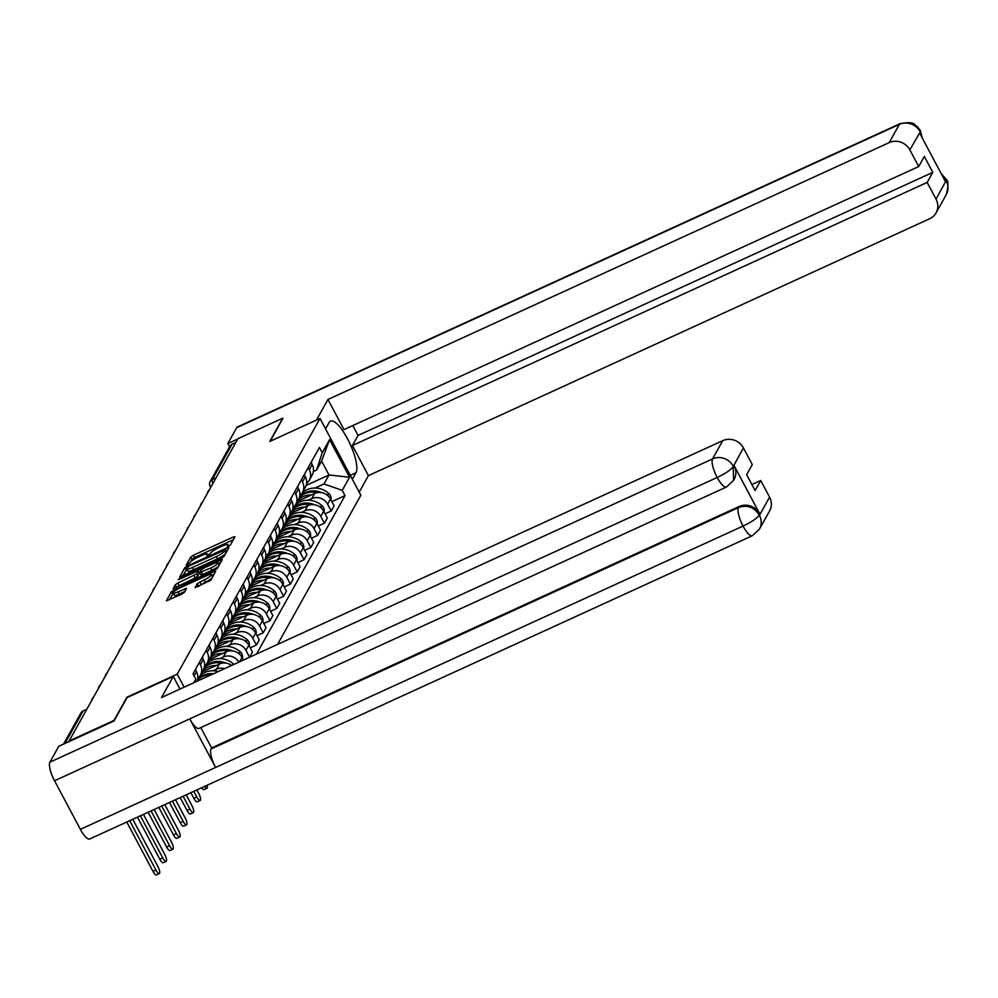 <?xml version="1.0" encoding="UTF-8"?>
<svg xmlns="http://www.w3.org/2000/svg" width="998" height="998" viewBox="0 0 998 998"><rect width="100%" height="100%" fill="white"/><g stroke="black" fill="none" stroke-linecap="round" stroke-linejoin="round"><path stroke-width="1.5" d="M228.604 546.168L230.451 544.92L235.004 536.774L233.22 537.024L193.4 555.25L190.755 557.034L186.202 565.18L189.894 562.71A8.121 1.597 -28 0 1 198.34 557.009L201.658 555.499A8.121 1.597 -28 0 1 207.459 554.127A8.121 1.597 -28 0 1 207.372 554.701L206.761 555.886L208.033 555.587L210.466 553.291A8.121 1.597 -28 0 1 218.911 547.59L222.23 546.081A8.121 1.597 -28 0 1 228.031 544.721A8.121 1.597 -28 0 1 227.943 545.295L227.332 546.467L228.604 546.168M195.072 587.498L210.665 580.362L215.718 571.318L213.934 571.567L171.469 591.565L166.392 600.796L181.698 594.197L184.331 592.413L186.526 588.358L178.018 591.851A6.786 1.335 -28 0 1 173.165 592.987A6.786 1.335 -28 0 1 180.314 587.747L206.524 575.746A6.786 1.335 -28 0 1 211.376 574.611A6.786 1.335 -28 0 1 204.241 579.85L197.23 583.63L195.196 587.76M177.207 674.174L126.946 697.178L113.947 720.456L69.099 740.978L237.886 438.721L282.746 418.187L269.747 441.465L320.009 418.461L177.207 674.174L184.131 687.185M221.331 558.306L223.976 556.522L229.029 547.478L227.245 547.715L187.424 565.953L184.78 567.725L179.702 576.956L221.331 558.306M222.367 559.391L217.314 568.448L214.682 570.22L173.041 588.87L175.236 584.828L177.881 583.044L196.668 573.875L198.128 571.13L196.319 571.555L179.503 579.252L178.23 579.539L180.102 578.166L222.367 559.391M277.544 644.421L360.839 495.257L320.009 418.461M216.042 477.842L212.337 479.539A5.177 4.853 29.2 0 0 210.204 481.498L229.964 446.118A5.177 4.853 29.2 0 1 232.097 444.16L212.337 479.539A5.177 1.472 65.4 0 0 212.898 483.481M235.802 442.463L232.097 444.16M308.17 467.625L309.268 469.684A11.901 11.165 29.2 0 1 309.28 480.238L312.162 475.073A11.901 11.165 -150.8 0 0 312.149 464.532L311.052 462.473M308.27 500.21L311.763 498.613A11.901 11.165 29.2 0 1 327.606 504.165L330.475 499.012A11.901 11.165 -150.8 0 0 314.632 493.461L297.529 501.295M330.475 499.012L334.118 505.849L331.236 511.001L325.074 513.82M309.28 480.238A11.901 11.165 29.2 0 1 306.623 483.356M327.606 504.165L331.236 511.001M301.371 479.813L302.469 481.872A11.901 11.165 29.2 0 1 302.481 492.413L305.363 487.261A11.901 11.165 -150.8 0 0 305.338 476.72L304.253 474.661M318.262 526.008L324.425 523.189L327.307 518.024L323.676 511.201A11.901 11.165 -150.8 0 0 307.833 505.649L290.717 513.471M302.481 492.413A11.901 11.165 29.2 0 1 299.824 495.544M301.471 512.398L304.951 510.801A11.901 11.165 29.2 0 1 320.795 516.353L324.425 523.189M294.56 492.002L295.658 494.06A11.901 11.165 29.2 0 1 295.682 504.601L298.552 499.449A11.901 11.165 -150.8 0 0 298.539 488.895L297.441 486.837M311.463 538.184L317.626 535.365L320.508 530.212L316.877 523.389A11.901 11.165 -150.8 0 0 301.034 517.825L283.919 525.659M295.682 504.601A11.901 11.165 29.2 0 1 293.013 507.72M294.672 524.574L298.153 522.989A11.901 11.165 29.2 0 1 313.996 528.541L317.626 535.365M287.761 504.177L288.859 506.236A11.901 11.165 29.2 0 1 288.871 516.789L291.753 511.625A11.901 11.165 -150.8 0 0 291.74 501.083L290.643 499.025M304.652 550.372L310.827 547.553L313.696 542.401L310.066 535.564A11.901 11.165 -150.8 0 0 294.223 530.013L277.12 537.847M288.871 516.789A11.901 11.165 29.2 0 1 286.214 519.908M287.861 536.762L291.341 535.165A11.901 11.165 29.2 0 1 307.184 540.716L310.827 547.553M280.962 516.365L282.047 518.424A11.901 11.165 29.2 0 1 282.072 528.965L284.954 523.813A11.901 11.165 -150.8 0 0 284.929 513.271L283.831 511.213M297.853 562.56L304.016 559.741L306.897 554.576L303.267 547.752A11.901 11.165 -150.8 0 0 287.424 542.201L270.308 550.023M282.072 528.965A11.901 11.165 29.2 0 1 279.403 532.096M281.062 548.95L284.542 547.353A11.901 11.165 29.2 0 1 300.386 552.904L304.016 559.741M274.151 528.553L275.248 530.612A11.901 11.165 29.2 0 1 275.261 541.153L278.143 536.001A11.901 11.165 -150.8 0 0 278.13 525.459L277.032 523.401M291.054 574.736L297.217 571.916L300.086 566.764L296.456 559.94A11.901 11.165 -150.8 0 0 280.613 554.377L263.509 562.211M275.261 541.153A11.901 11.165 29.2 0 1 272.604 544.272M274.25 561.125L277.743 559.541A11.901 11.165 29.2 0 1 293.587 565.093L297.217 571.916M267.352 540.729L268.437 542.787A11.901 11.165 29.2 0 1 268.462 553.341L271.344 548.189A11.901 11.165 -150.8 0 0 271.319 537.635L270.233 535.577M284.243 586.924L290.406 584.104L293.287 578.952L289.657 572.116A11.901 11.165 -150.8 0 0 273.814 566.565L256.698 574.399M268.462 553.341A11.901 11.165 29.2 0 1 265.805 556.46M267.452 573.314L270.932 571.717A11.901 11.165 29.2 0 1 286.775 577.281L290.406 584.104M260.54 552.917L261.638 554.975A11.901 11.165 29.2 0 1 261.663 565.517L264.532 560.365A11.901 11.165 -150.8 0 0 264.52 549.823L263.422 547.765M277.444 599.112L283.607 596.293L286.488 591.128L282.858 584.304A11.901 11.165 -150.8 0 0 267.002 578.753L249.899 586.575M261.663 565.517A11.901 11.165 29.2 0 1 258.993 568.648M260.653 585.502L264.133 583.905A11.901 11.165 29.2 0 1 279.976 589.456L283.607 596.293M253.742 565.105L254.839 567.163A11.901 11.165 29.2 0 1 254.852 577.705L257.733 572.553A11.901 11.165 -150.8 0 0 257.709 562.011L256.623 559.953M270.633 611.287L276.795 608.468L279.677 603.316L276.047 596.492A11.901 11.165 -150.8 0 0 260.204 590.928L243.088 598.763M254.852 577.705A11.901 11.165 29.2 0 1 252.195 580.836M253.841 597.677L257.322 596.093A11.901 11.165 29.2 0 1 273.165 601.644L276.795 608.468M246.943 577.281L248.028 579.339A11.901 11.165 29.2 0 1 248.053 589.893L250.922 584.741A11.901 11.165 -150.8 0 0 250.91 574.187L249.812 572.128M263.834 623.476L269.996 620.656L272.878 615.504L269.248 608.668A11.901 11.165 -150.8 0 0 253.405 603.116L236.289 610.951M248.053 589.893A11.901 11.165 29.2 0 1 245.383 593.012M247.042 609.865L250.523 608.269A11.901 11.165 29.2 0 1 266.366 613.832L269.996 620.656M240.131 589.469L241.229 591.527A11.901 11.165 29.2 0 1 241.242 602.068L244.123 596.916A11.901 11.165 -150.8 0 0 244.111 586.375L243.013 584.317M257.035 635.664L263.198 632.844L266.067 627.68L262.437 620.856A11.901 11.165 -150.8 0 0 246.593 615.304L229.49 623.139M241.242 602.068A11.901 11.165 29.2 0 1 238.584 605.2M240.231 622.053L243.712 620.457A11.901 11.165 29.2 0 1 259.567 626.008L263.198 632.844M233.332 601.657L234.418 603.715A11.901 11.165 29.2 0 1 234.443 614.257L237.324 609.104A11.901 11.165 -150.8 0 0 237.299 598.563L236.202 596.505M250.224 647.852L256.386 645.02L259.268 639.868L255.638 633.044A11.901 11.165 -150.8 0 0 239.794 627.48L222.679 635.314M234.443 614.257A11.901 11.165 29.2 0 1 231.773 617.388M233.432 634.229L236.913 632.645A11.901 11.165 29.2 0 1 252.756 638.196L256.386 645.02M226.521 613.845L227.619 615.903A11.901 11.165 29.2 0 1 227.631 626.445L230.513 621.292A11.901 11.165 -150.8 0 0 230.501 610.739L229.403 608.68M239.57 661.799L242.027 657.408L243.425 660.04L249.587 657.208L252.469 652.056L248.826 645.219A11.901 11.165 -150.8 0 0 232.983 639.668L215.88 647.502M227.631 626.445A11.901 11.165 29.2 0 1 224.974 629.563M226.621 646.417L230.114 644.82A11.901 11.165 29.2 0 1 245.957 650.384L249.587 657.208M219.722 626.02L220.82 628.079A11.901 11.165 29.2 0 1 220.832 638.633L223.714 633.468A11.901 11.165 -150.8 0 0 223.689 622.927L222.604 620.868M242.027 657.408A11.901 11.165 -150.8 0 0 226.184 651.856L209.069 659.69M220.832 638.633A11.901 11.165 29.2 0 1 218.175 641.751M219.822 658.605L223.303 657.008A11.901 11.165 29.2 0 1 238.896 662.111M212.911 638.209L214.009 640.267A11.901 11.165 29.2 0 1 214.034 650.808L216.903 645.656A11.901 11.165 -150.8 0 0 216.89 635.115L215.793 633.056M231.623 665.441A11.901 11.165 -150.8 0 0 219.373 664.044L202.27 671.866M214.034 650.808A11.901 11.165 29.2 0 1 211.364 653.94M213.023 670.793L216.504 669.196A11.901 11.165 29.2 0 1 224.687 668.623M206.112 650.397L207.21 652.455A11.901 11.165 29.2 0 1 207.222 662.996L210.104 657.844A11.901 11.165 -150.8 0 0 210.079 647.29L208.994 645.232M207.222 662.996A11.901 11.165 29.2 0 1 204.565 666.115M199.313 662.572L200.398 664.631A11.901 11.165 29.2 0 1 200.423 675.184L203.305 670.02A11.901 11.165 -150.8 0 0 203.28 659.478L202.182 657.42M200.423 675.184A11.901 11.165 29.2 0 1 197.754 678.303M196.943 681.322A11.901 11.165 -150.8 0 0 196.481 671.666L195.383 669.608M315.081 488.022L323.976 483.955L328.991 474.973L321.606 461.088L316.591 470.07L313.372 471.543M306.174 485.415L328.991 474.973L349.55 477.231L342.227 490.355L323.976 483.955M316.591 470.07L322.229 452.743L329.552 439.619L349.55 477.231M256.561 654.027L345.021 495.619L342.227 490.355M193.762 682.769L195.833 679.077L194.772 682.308M322.229 452.743L319.422 447.478L193.026 673.825L195.833 679.077M331.872 501.632L345.021 495.619M329.552 439.619L321.606 461.088M233.345 539.756L194.585 557.495L191.94 559.267L190.381 562.074M186.863 569.159L182.584 576.033M227.369 550.447L226.209 550.983M225.461 549.736L189.258 565.903L186.788 568.261A8.121 1.597 -28 0 0 186.701 568.835A8.121 1.597 -28 0 0 192.502 567.475L216.391 556.535A8.121 1.597 -28 0 0 224.837 550.846L225.461 549.736L226.558 551.794M186.701 568.835L187.886 571.081A8.121 1.597 -28 0 0 193.687 569.721L192.502 567.475M225.536 553.728A8.121 1.597 -28 0 1 217.576 558.78L193.687 569.721M175.922 587.959L176.421 587.061L175.236 584.828M199.151 573.289L197.853 576.108L195.221 577.892L176.421 587.061M198.802 572.39L200.136 571.792M218.312 563.471L220.708 562.373M210.79 567.987A6.786 1.335 -28 0 0 217.926 562.747A6.786 1.335 -28 0 0 213.073 563.882L203.842 568.111L201.197 569.883L199.762 572.453L210.79 567.987L211.975 570.22A6.786 1.335 -28 0 0 218.787 565.816M219.148 565.18A6.786 1.335 -28 0 0 219.111 564.98L217.926 562.747M200.96 574.698L202.744 574.449L201.546 572.203M211.975 570.22L202.744 574.449M212.025 577.917A6.786 1.335 -28 0 1 205.426 582.096L197.916 586.774M212.586 576.906A6.786 1.335 -28 0 0 212.574 576.856L211.376 574.611M173.165 592.987L174.363 595.232A6.786 1.335 -28 0 0 179.216 594.084L178.018 591.851M184.842 591.515L179.216 594.084M173.278 593.199L169.261 599.885M214.059 574.287L211.763 575.335M298.464 499.611A19.648 18.438 29.2 0 1 302.943 496.692A19.648 18.438 29.2 0 1 311.326 494.983M299.45 497.328A19.648 18.438 29.2 0 1 304.54 493.848A19.648 18.438 29.2 0 1 317.127 492.65M321.368 492.563A19.648 18.438 -150.8 0 0 305.238 492.588A19.648 18.438 -150.8 0 0 299.637 496.592M302.332 492.675A19.648 18.438 29.2 0 1 306.823 489.744A19.648 18.438 29.2 0 1 328.504 493.237L328.779 493.474A6.524 6.125 29.2 0 1 330.849 499.711M311.488 461.687A19.648 18.438 29.2 0 1 311.551 463.421M278.23 643.199L278.629 643.935M350.261 475.36L355.999 472.74A29.092 8.296 65.4 0 0 348.863 441.403A29.092 8.296 65.4 0 0 330.5 421.094A29.092 8.296 65.4 0 0 329.215 422.366L325.56 428.903M355.999 472.74L352.344 479.277M359.193 492.151L368.424 475.622L352.419 445.507L927.167 182.447L936.037 199.126L946.154 180.538L945.331 181.387L919.732 133.245L920.268 131.848L909.839 149.862A15.519 14.558 -150.8 0 0 889.181 142.627L899.36 124.388L236.713 427.668L227.831 443.574L237.711 439.045M352.793 425.56L358.045 435.427L352.419 445.507M358.045 435.427L932.793 172.367L924.335 156.474L918.709 166.554L343.961 429.602L327.955 399.487L889.181 142.627M316.441 420.096L327.955 399.487M368.424 475.622L929.649 218.749A15.519 14.558 -150.8 0 0 936.062 212.886A15.519 14.558 -150.8 0 0 936.037 199.126M236.713 427.668A15.906 4.528 -114.6 0 1 237.412 426.982L900.059 123.69A15.906 4.528 -114.6 0 0 899.36 124.388A15.519 14.558 29.2 0 1 920.031 131.624M229.565 446.83L227.831 443.574M918.709 166.554L909.839 149.862M932.793 172.367L927.167 182.447M282.846 418.387L270.233 441.241M942.399 175.873L945.917 180.326M941.264 173.727L946.279 179.341L946.166 180.538M900.059 123.69C916.314 120.596 914.218 125.711 917.549 126.833L920.405 130.676L920.268 131.848M726.432 487.024A15.906 4.528 -114.6 0 1 717.188 477.481C725.596 473.489 730.948 469.821 733.28 466.503L733.542 480.462L726.432 487.024L199.014 728.415A15.906 4.528 -114.6 0 1 189.77 718.872L54.541 780.76A15.906 4.528 -114.6 0 1 49.9 762.185L58.77 746.292L113.997 721.018L127.083 697.59L173.29 676.444L180.002 689.069M173.29 676.444L161.514 697.527L722.739 440.667A15.519 14.558 29.2 0 1 743.41 447.915L752.28 464.594L746.654 474.661L755.099 490.567L760.726 480.487L769.595 497.166A15.519 14.558 29.2 0 1 769.62 510.926L759.441 529.165A15.519 14.558 -150.8 0 0 759.416 515.405L769.595 497.166M759.441 529.165L752.33 535.726L89.67 839.006A15.906 4.528 -114.6 0 1 80.376 829.35L215.605 767.462A15.906 4.528 -114.6 0 1 211.027 748.999L738.445 507.608L739.031 506.547A15.519 14.558 29.2 0 1 759.703 513.795L734.104 465.654A15.519 14.558 29.2 0 1 734.129 479.402L733.542 480.462M54.541 780.76L80.376 829.35M49.9 762.185L712.56 458.905A15.906 4.528 -114.6 0 0 717.188 477.481L189.77 718.872L215.605 767.462L743.023 526.071C751.419 522.091 756.796 518.473 759.166 515.193L759.416 515.405M760.726 480.487L751.893 484.529M200.798 727.604L211.613 747.939L739.031 506.547M211.613 747.939L211.027 748.999M291.666 511.799A19.648 18.438 29.2 0 1 296.144 508.88A19.648 18.438 29.2 0 1 304.515 507.159M292.651 509.504A19.648 18.438 29.2 0 1 297.728 506.023A19.648 18.438 29.2 0 1 310.328 504.838M314.557 504.751A19.648 18.438 -150.8 0 0 298.427 504.776A19.648 18.438 -150.8 0 0 292.838 508.78M295.533 504.851A19.648 18.438 29.2 0 1 300.024 501.932A19.648 18.438 29.2 0 1 321.693 505.412L321.98 505.662A6.524 6.125 29.2 0 1 324.051 511.899M304.689 473.875A19.648 18.438 29.2 0 1 304.752 475.609M284.854 523.975A19.648 18.438 29.2 0 1 289.333 521.056A19.648 18.438 29.2 0 1 297.716 519.347M285.84 521.692A19.648 18.438 29.2 0 1 290.929 518.212A19.648 18.438 29.2 0 1 303.517 517.026M307.758 516.939A19.648 18.438 -150.8 0 0 291.628 516.964A19.648 18.438 -150.8 0 0 286.039 520.956M288.734 517.039A19.648 18.438 29.2 0 1 293.225 514.107A19.648 18.438 29.2 0 1 314.894 517.6L315.168 517.85A6.524 6.125 29.2 0 1 317.239 524.087M297.878 486.051A19.648 18.438 29.2 0 1 297.953 487.785M278.055 536.163A19.648 18.438 29.2 0 1 282.534 533.244A19.648 18.438 29.2 0 1 290.905 531.535M279.041 533.88A19.648 18.438 29.2 0 1 284.131 530.4A19.648 18.438 29.2 0 1 296.718 529.202M300.947 529.115A19.648 18.438 -150.8 0 0 284.829 529.14A19.648 18.438 -150.8 0 0 279.228 533.144M281.923 529.227A19.648 18.438 29.2 0 1 286.414 526.295A19.648 18.438 29.2 0 1 308.095 529.788L308.37 530.025A6.524 6.125 29.2 0 1 310.44 536.263M291.079 498.239A19.648 18.438 29.2 0 1 291.142 499.973M271.244 548.351A19.648 18.438 29.2 0 1 275.735 545.432A19.648 18.438 29.2 0 1 284.106 543.71M272.229 546.068A19.648 18.438 29.2 0 1 277.319 542.575A19.648 18.438 29.2 0 1 289.919 541.39M294.148 541.303A19.648 18.438 -150.8 0 0 278.018 541.328A19.648 18.438 -150.8 0 0 272.429 545.332M275.124 541.403A19.648 18.438 29.2 0 1 279.615 538.483A19.648 18.438 29.2 0 1 301.284 541.964L301.558 542.213A6.524 6.125 29.2 0 1 303.642 548.451M284.28 510.427A19.648 18.438 29.2 0 1 284.343 512.161M264.445 560.539A19.648 18.438 29.2 0 1 268.924 557.62A19.648 18.438 29.2 0 1 277.294 555.898M265.431 558.244A19.648 18.438 29.2 0 1 270.52 554.763A19.648 18.438 29.2 0 1 283.108 553.578M287.349 553.491A19.648 18.438 -150.8 0 0 271.219 553.516A19.648 18.438 -150.8 0 0 265.618 557.52M268.312 553.591A19.648 18.438 29.2 0 1 272.803 550.659A19.648 18.438 29.2 0 1 294.485 554.152L294.759 554.401A6.524 6.125 29.2 0 1 296.83 560.639M277.469 522.603A19.648 18.438 29.2 0 1 277.531 524.337M257.634 572.715A19.648 18.438 29.2 0 1 262.125 569.796A19.648 18.438 29.2 0 1 270.495 568.087M258.632 570.432A19.648 18.438 29.2 0 1 263.709 566.951A19.648 18.438 29.2 0 1 276.309 565.754M280.538 565.666A19.648 18.438 -150.8 0 0 264.408 565.704A19.648 18.438 -150.8 0 0 258.819 569.696M261.513 565.779A19.648 18.438 29.2 0 1 266.004 562.847A19.648 18.438 29.2 0 1 287.673 566.34L287.96 566.577A6.524 6.125 29.2 0 1 290.031 572.815M270.67 534.791A19.648 18.438 29.2 0 1 270.732 536.525M250.835 584.903A19.648 18.438 29.2 0 1 255.313 581.984A19.648 18.438 29.2 0 1 263.697 580.262M251.82 582.62A19.648 18.438 29.2 0 1 256.91 579.127A19.648 18.438 29.2 0 1 269.497 577.942M273.739 577.854A19.648 18.438 -150.8 0 0 257.609 577.879A19.648 18.438 -150.8 0 0 252.007 581.884M254.702 577.954A19.648 18.438 29.2 0 1 259.206 575.035A19.648 18.438 29.2 0 1 280.875 578.516L281.149 578.765A6.524 6.125 29.2 0 1 283.22 585.003M263.859 546.979A19.648 18.438 29.2 0 1 263.921 548.713M244.036 597.091A19.648 18.438 29.2 0 1 248.514 594.172A19.648 18.438 29.2 0 1 256.885 592.45M245.021 594.796A19.648 18.438 29.2 0 1 250.111 591.315A19.648 18.438 29.2 0 1 262.699 590.13M266.928 590.043A19.648 18.438 -150.8 0 0 250.797 590.067A19.648 18.438 -150.8 0 0 245.209 594.072M247.903 590.142A19.648 18.438 29.2 0 1 252.394 587.211A19.648 18.438 29.2 0 1 274.076 590.704L274.35 590.953A6.524 6.125 29.2 0 1 276.421 597.191M257.06 559.154A19.648 18.438 29.2 0 1 257.122 560.901M237.225 609.267A19.648 18.438 29.2 0 1 241.716 606.347A19.648 18.438 29.2 0 1 250.086 604.638M238.21 606.984A19.648 18.438 29.2 0 1 243.3 603.503A19.648 18.438 29.2 0 1 255.887 602.305M260.129 602.218A19.648 18.438 -150.8 0 0 243.999 602.256A19.648 18.438 -150.8 0 0 238.41 606.248M241.104 602.33A19.648 18.438 29.2 0 1 245.595 599.399A19.648 18.438 29.2 0 1 267.264 602.892L267.539 603.129A6.524 6.125 29.2 0 1 269.622 609.366M250.261 571.343A19.648 18.438 29.2 0 1 250.323 573.077M230.426 621.455A19.648 18.438 29.2 0 1 234.904 618.535A19.648 18.438 29.2 0 1 243.275 616.814M231.411 619.172A19.648 18.438 29.2 0 1 236.501 615.679A19.648 18.438 29.2 0 1 249.088 614.494M253.317 614.406A19.648 18.438 -150.8 0 0 237.2 614.431A19.648 18.438 -150.8 0 0 231.598 618.436M234.293 614.506A19.648 18.438 29.2 0 1 238.784 611.587A19.648 18.438 29.2 0 1 260.466 615.067L260.74 615.317A6.524 6.125 29.2 0 1 262.811 621.554M243.45 583.531A19.648 18.438 29.2 0 1 243.512 585.265M223.614 633.643A19.648 18.438 29.2 0 1 228.105 630.724A19.648 18.438 29.2 0 1 236.476 629.002M224.612 631.347A19.648 18.438 29.2 0 1 229.69 627.867A19.648 18.438 29.2 0 1 242.289 626.682M246.518 626.594A19.648 18.438 -150.8 0 0 230.388 626.619A19.648 18.438 -150.8 0 0 224.799 630.624M227.494 626.694A19.648 18.438 29.2 0 1 231.985 623.762A19.648 18.438 29.2 0 1 253.654 627.255L253.941 627.505A6.524 6.125 29.2 0 1 256.012 633.742M204.578 786.424A5.813 1.659 65.4 0 0 206.96 788.283A5.813 1.659 65.4 0 0 207.11 785.264M206.96 788.283L204.029 789.618A5.813 1.659 -114.6 0 1 201.646 787.759M236.651 595.706A19.648 18.438 29.2 0 1 236.713 597.453M216.816 645.818A19.648 18.438 29.2 0 1 221.294 642.899A19.648 18.438 29.2 0 1 229.677 641.19M217.801 643.535A19.648 18.438 29.2 0 1 222.891 640.055A19.648 18.438 29.2 0 1 235.478 638.857M239.72 638.782A19.648 18.438 -150.8 0 0 223.589 638.807A19.648 18.438 -150.8 0 0 217.988 642.799M220.683 638.882A19.648 18.438 29.2 0 1 225.174 635.951A19.648 18.438 29.2 0 1 246.855 639.444L247.13 639.681A6.524 6.125 29.2 0 1 249.201 645.918M193.787 791.364L196.756 796.928A5.813 1.659 65.4 0 0 200.161 800.458A5.813 1.659 65.4 0 0 198.714 793.41L196.868 789.954M200.161 800.458L197.23 801.806A5.813 1.659 -114.6 0 1 193.824 798.275L190.868 792.699M229.839 607.894A19.648 18.438 29.2 0 1 229.902 609.628M210.017 658.006A19.648 18.438 29.2 0 1 214.495 655.087A19.648 18.438 29.2 0 1 222.866 653.378M211.002 655.723A19.648 18.438 29.2 0 1 216.079 652.243A19.648 18.438 29.2 0 1 228.679 651.045M232.908 650.958A19.648 18.438 -150.8 0 0 216.778 650.983A19.648 18.438 -150.8 0 0 211.189 654.987M213.884 651.058A19.648 18.438 29.2 0 1 218.375 648.139A19.648 18.438 29.2 0 1 240.044 651.632L240.331 651.869A6.524 6.125 29.2 0 1 242.402 658.106M183.108 796.254L189.944 809.116A5.813 1.659 65.4 0 0 193.35 812.646A5.813 1.659 65.4 0 0 191.915 805.598L186.189 794.845M193.35 812.646L190.418 813.994A5.813 1.659 -114.6 0 1 187.025 810.451L180.176 797.589M223.041 620.082A19.648 18.438 29.2 0 1 223.103 621.816M203.205 670.194A19.648 18.438 29.2 0 1 207.684 667.275A19.648 18.438 29.2 0 1 216.067 665.554M204.191 667.899A19.648 18.438 29.2 0 1 209.281 664.419A19.648 18.438 29.2 0 1 221.868 663.233M226.109 663.146A19.648 18.438 -150.8 0 0 209.979 663.171A19.648 18.438 -150.8 0 0 204.378 667.175M207.085 663.246A19.648 18.438 29.2 0 1 211.576 660.327A19.648 18.438 29.2 0 1 233.245 663.807L233.52 664.057A6.524 6.125 29.2 0 1 233.894 664.406M172.429 801.145L183.145 821.304A5.813 1.659 65.4 0 0 186.551 824.835A5.813 1.659 65.4 0 0 185.104 817.786L175.511 799.722M186.551 824.835L183.62 826.169A5.813 1.659 -114.6 0 1 180.214 822.639L169.498 802.479M216.229 632.27A19.648 18.438 29.2 0 1 216.304 634.004M199.675 680.062A19.648 18.438 29.2 0 1 200.885 679.451A19.648 18.438 29.2 0 1 202.145 678.939M197.392 680.087A19.648 18.438 29.2 0 1 202.482 676.607A19.648 18.438 29.2 0 1 210.977 674.898M213.435 673.762A19.648 18.438 -150.8 0 0 203.18 675.359A19.648 18.438 -150.8 0 0 197.579 679.351M200.274 675.434A19.648 18.438 29.2 0 1 204.765 672.502A19.648 18.438 29.2 0 1 218.275 671.554M161.738 806.022L176.347 833.48A5.813 1.659 65.4 0 0 179.74 837.023A5.813 1.659 65.4 0 0 178.305 829.974L164.82 804.613M179.74 837.023L176.821 838.357A5.813 1.659 -114.6 0 1 173.415 834.827L158.819 807.37M209.43 644.446A19.648 18.438 29.2 0 1 209.493 646.18M151.06 810.912L169.535 845.668A5.813 1.659 65.4 0 0 172.941 849.198A5.813 1.659 65.4 0 0 171.506 842.15L154.141 809.503M172.941 849.198L170.009 850.545A5.813 1.659 -114.6 0 1 166.604 847.003L148.128 812.26M202.631 656.634A19.648 18.438 29.2 0 1 202.694 658.368M140.381 815.803L162.736 857.856A5.813 1.659 65.4 0 0 166.142 861.386A5.813 1.659 65.4 0 0 164.695 854.338L143.463 814.393M166.142 861.386L163.21 862.721A5.813 1.659 -114.6 0 1 159.805 859.191L137.45 817.15M195.82 668.822A19.648 18.438 29.2 0 1 195.882 670.556M129.69 820.693L155.925 870.031A5.813 1.659 65.4 0 0 159.331 873.574A5.813 1.659 65.4 0 0 157.896 866.526L132.771 819.283M159.331 873.574L156.399 874.909A5.813 1.659 -114.6 0 1 152.993 871.379L126.771 822.04M245.957 650.384L248.826 645.219M252.756 638.196L255.638 633.044M259.567 626.008L262.437 620.856M266.366 613.832L269.248 608.668M273.165 601.644L276.047 596.492M279.976 589.456L282.858 584.304M286.775 577.281L289.657 572.116M293.587 565.093L296.456 559.94M300.386 552.904L303.267 547.752M307.184 540.716L310.066 535.564M313.996 528.541L316.877 523.389M320.795 516.353L323.676 511.201M200.398 664.631L203.28 659.478M207.21 652.455L210.079 647.29M216.504 669.196L219.373 664.044M214.009 640.267L216.89 635.115M223.303 657.008L226.184 651.856M220.82 628.079L223.689 622.927M230.114 644.82L232.983 639.668M227.619 615.903L230.501 610.739M236.913 632.645L239.794 627.48M234.418 603.715L237.299 598.563M243.712 620.457L246.593 615.304M241.229 591.527L244.111 586.375M250.523 608.269L253.405 603.116M248.028 579.339L250.91 574.187M257.322 596.093L260.204 590.928M254.839 567.163L257.709 562.011M264.133 583.905L267.002 578.753M261.638 554.975L264.52 549.823M270.932 571.717L273.814 566.565M268.437 542.787L271.319 537.635M277.743 559.541L280.613 554.377M275.248 530.612L278.13 525.459M284.542 547.353L287.424 542.201M282.047 518.424L284.929 513.271M291.341 535.165L294.223 530.013M288.859 506.236L291.74 501.083M298.153 522.989L301.034 517.825M295.658 494.06L298.539 488.895M304.951 510.801L307.833 505.649M302.469 481.872L305.338 476.72M311.763 498.613L314.632 493.461M309.268 469.684L312.149 464.532M194.123 675.883L196.481 671.666M86.764 709.341L83.059 711.038L64.945 743.473M83.607 710.788A5.177 1.472 65.4 0 0 83.283 710.813A5.177 1.472 65.4 0 0 83.059 711.038A5.177 4.853 29.2 0 0 80.925 712.996L63.548 744.109M210.204 486.076A5.177 1.01 -28 0 0 210.154 486.45A5.177 1.01 -28 0 0 211.189 486.537M228.455 546.243L227.943 545.295M207.871 555.661L207.372 554.701M191.94 559.267L190.755 557.034M194.585 557.495L193.4 555.25M234.019 538.533L233.22 537.024M185.977 569.97L184.78 567.725M187.836 566.727L187.424 565.953M228.043 549.237L227.245 547.715M217.576 558.78L216.391 556.535M225.96 552.967L224.837 550.846M179.066 585.277L177.881 583.044M195.221 577.892L194.024 575.646M197.853 576.108L196.668 573.875M199.288 573.538L198.103 571.305M180.438 578.815L180.102 578.166M221.394 561.15L220.583 559.641M198.415 585.876L197.23 583.63M201.06 584.092L199.862 581.846M205.426 582.096L204.241 579.85M185.516 590.305L184.717 588.783M172.654 593.81L171.469 591.565M174.75 591.003L174.114 589.793M214.732 573.077L213.934 571.567M327.656 495.482L328.779 493.474M327.381 495.245L328.504 493.237M946.279 179.341C948.512 181.125 948.499 186.214 946.241 194.647A15.519 14.558 -150.8 0 0 946.216 180.888M922.002 137.499L920.331 132.185M759.703 513.795L759.179 515.193M743.41 447.915L733.28 466.503M733.518 466.702L734.104 465.654M733.218 466.153A15.519 14.558 29.2 0 0 712.56 458.905L722.739 440.667M752.33 535.726A15.906 4.528 -114.6 0 1 743.023 526.071A15.906 4.528 -114.6 0 1 738.445 507.608C746.928 504.526 753.827 506.947 759.116 514.843M320.857 507.67L321.98 505.662M320.57 507.433L321.693 505.412M314.046 519.858L315.168 517.85M313.771 519.621L314.894 517.6M307.247 532.034L308.37 530.025M306.96 531.797L308.095 529.788M300.435 544.222L301.558 542.213M300.161 543.985L301.284 541.964M293.637 556.41L294.759 554.401M293.35 556.173L294.485 554.152M286.838 568.598L287.96 566.577M286.551 568.361L287.673 566.34M280.026 580.774L281.149 578.765M279.752 580.537L280.875 578.516M273.227 592.962L274.35 590.953M272.941 592.725L274.076 590.704M266.416 605.15L267.539 603.129M266.142 604.913L267.264 602.892M259.617 617.325L260.74 615.317M259.33 617.088L260.466 615.067M252.818 629.513L253.941 627.505M252.531 629.276L253.654 627.255M193.824 798.275L196.756 796.928M246.007 641.702L247.13 639.681M245.72 641.465L246.855 639.444M187.025 810.451L189.944 809.116M239.208 653.877L240.331 651.869M238.921 653.64L240.044 651.632M180.214 822.639L183.145 821.304M233.133 664.755L233.52 664.057M232.571 665.005L233.245 663.807M173.415 834.827L176.347 833.48M166.604 847.003L169.535 845.668M159.805 859.191L162.736 857.856M152.993 871.379L155.925 870.031M209.206 490.08A5.177 5.177 0 0 0 207.285 493.523M202.407 502.268A5.177 5.177 0 0 0 200.486 505.712M195.596 514.457A5.177 5.177 0 0 0 193.674 517.9M188.797 526.632A5.177 5.177 0 0 0 186.876 530.075M181.985 538.82A5.177 5.177 0 0 0 180.064 542.263M175.186 551.008A5.177 5.177 0 0 0 173.265 554.451M168.375 563.196A5.177 5.177 0 0 0 166.454 566.627M161.576 575.372A5.177 5.177 0 0 0 159.655 578.815M154.777 587.56A5.177 5.177 0 0 0 152.856 591.003M147.966 599.748A5.177 5.177 0 0 0 146.045 603.179M141.167 611.924A5.177 5.177 0 0 0 139.246 615.367M134.356 624.112A5.177 5.177 0 0 0 132.435 627.555M127.557 636.3A5.177 5.177 0 0 0 125.636 639.73M120.758 648.475A5.177 5.177 0 0 0 118.837 651.919M113.947 660.664A5.177 5.177 0 0 0 112.026 664.107M107.148 672.852A5.177 5.177 0 0 0 105.227 676.295M100.336 685.027A5.177 5.177 0 0 0 98.415 688.47M93.538 697.215A5.177 5.177 0 0 0 91.616 700.658M86.851 709.179L83.283 710.813A5.177 5.177 0 0 0 80.925 712.996M210.678 487.448L210.154 486.45A5.177 5.177 0 0 1 210.204 481.498M228.767 546.093L228.031 544.721M208.195 555.512L207.459 554.127M226.633 551.769L225.486 549.611M199.326 573.363L198.128 571.13M200.922 574.873L199.737 572.64M936.062 212.886L946.241 194.647M920.405 130.676L922.327 138.123"/></g></svg>
